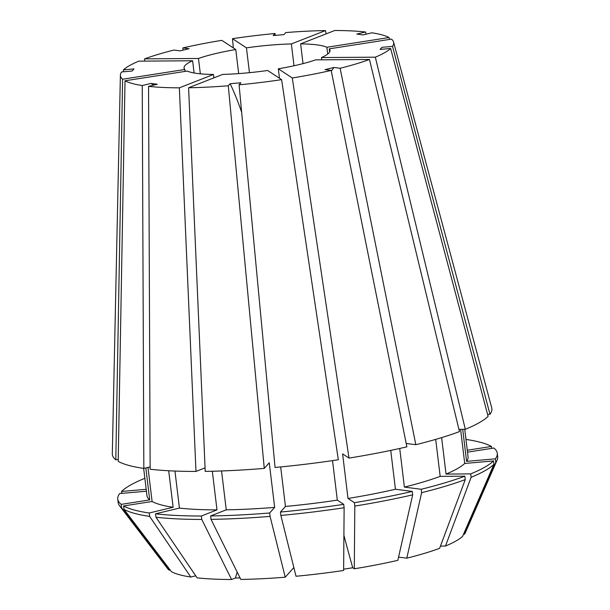 <?xml version="1.0" encoding="UTF-8"?>
<svg xmlns="http://www.w3.org/2000/svg" width="610" height="610" viewBox="0 0 610 610"><rect width="100%" height="100%" fill="white"/><g stroke="black" fill="none" stroke-linecap="round" stroke-linejoin="round"><path stroke-width="0.91" d="M238.678 73.604L235.765 49.524A73.513 12.604 -6.9 0 0 215.017 53.726A73.513 12.604 -6.9 0 0 198.479 58.468L144.623 58.857L144.623 61.114M294.012 65.773L291.374 43.935A73.513 12.604 -6.9 0 0 246.448 47.854L249.452 72.681M303.017 63.631L300.623 43.867L334.737 30.5A137.624 23.592 -6.9 0 1 365.542 31.987L356.797 34.084L363.095 34.9L371.848 32.803A137.624 23.592 -6.9 0 1 389.081 37.538L389.584 39.414M327.7 54.069L326.876 47.267A73.513 12.604 -6.9 0 0 300.623 43.867M329.652 51.964L329.27 48.846L391.483 39.116A137.624 23.592 -6.9 0 1 393.564 42.067L491.729 407.869A191.143 32.765 -6.9 0 1 489.983 414.274L392.52 46.383L381.974 47.305L380.099 49.402L390.644 48.48A137.624 23.592 -6.9 0 1 375.333 57.18L465.323 429.31A191.143 32.765 -6.9 0 0 488.107 416.371L390.644 48.48M321.744 59.826L321.47 57.569A73.513 12.604 -6.9 0 0 330.033 50.333A73.513 12.604 -6.9 0 0 329.27 48.846M279.471 78.255L278.328 68.808A73.513 12.604 -6.9 0 0 299.075 64.607A73.513 12.604 -6.9 0 0 315.614 59.864L369.469 59.475L459.467 431.605A191.143 32.765 -6.9 0 1 415.822 444.698L340.136 68.274L333.975 67.474A294.066 161.841 -103.5 0 0 331.321 71.103M230.123 83.722L228.292 85.766A137.624 23.592 -6.9 0 1 188.604 87.764L222.719 74.397A73.513 12.604 -6.9 0 0 267.645 70.478L281.606 79.658L338.321 459.765A191.143 32.765 -6.9 0 1 275.057 467.466L239.082 84.828L240.912 82.777L230.123 83.722A294.066 55.472 -95 0 1 241.659 112.27M213.881 77.859L213.469 74.466L179.355 87.832L195.97 471.438L205.074 467.878M125.012 80.794L118.203 461.366A191.143 32.765 -6.9 0 0 143.838 468.419L142.244 85.537A137.624 23.592 -6.9 0 1 125.012 80.794L187.217 71.065A73.513 12.604 -6.9 0 0 213.469 74.466M185.051 71.4L184.822 69.487L122.61 79.224L115.801 459.795L118.233 459.414M194.102 72.986L192.623 60.764A73.513 12.604 -6.9 0 0 184.06 68A73.513 12.604 -6.9 0 0 184.822 69.487M200.339 73.818L198.479 58.468M321.47 57.569L375.333 57.18M392.52 46.383A137.624 23.592 -6.9 0 0 393.564 42.067M278.328 68.808L292.289 77.981A137.624 23.592 -6.9 0 0 331.184 70.424L325.023 69.624L333.975 67.474M340.136 68.274A137.624 23.592 -6.9 0 0 369.469 59.475M239.082 84.828A137.624 23.592 -6.9 0 0 281.606 79.658M142.244 85.537L150.998 83.433L157.296 84.249L148.55 86.353A137.624 23.592 -6.9 0 0 179.355 87.832M192.623 60.764L138.76 61.152A137.624 23.592 -6.9 0 0 123.449 69.853L133.994 68.93L132.118 71.027L121.573 71.95A137.624 23.592 -6.9 0 0 120.391 75.121A137.624 23.592 -6.9 0 0 122.61 79.224M235.765 49.524L221.804 40.352A137.624 23.592 -6.9 0 0 182.908 47.916L189.07 48.709L180.118 50.859L173.957 50.058A137.624 23.592 -6.9 0 0 144.623 58.857M275.293 35.372L275.011 33.504A137.624 23.592 -6.9 0 0 232.486 38.682L246.448 47.854M291.374 43.935L325.488 30.569A137.624 23.592 -6.9 0 0 285.8 32.566L283.97 34.61L273.181 35.555L275.011 33.504M120.391 75.121L112.316 453.787A191.143 32.765 -6.9 0 0 115.801 459.795M233.333 47.931L232.486 38.682M195.97 471.438A191.143 32.765 -6.9 0 1 150.144 469.235L148.55 86.353M463.493 534.299L464.492 534.207A150.708 25.834 -6.9 0 0 465.384 532.667L497.12 460.031A191.143 32.765 -6.9 0 0 497.684 456.646L497.272 453.238A191.143 32.765 -6.9 0 0 493.825 448.037L467.519 452.155M146.415 491.218L119.659 493.559A191.143 32.765 -6.9 0 0 117.76 499.171L118.172 502.571A191.143 32.765 -6.9 0 0 119.522 505.728A191.143 32.765 -6.9 0 0 121.611 507.779L169.1 570.144L170.167 569.976M119.522 505.728L167.666 568.695A150.708 25.834 -6.9 0 0 169.1 570.144M231.564 579.5A150.708 25.834 -6.9 0 1 197.091 577.838L155.954 517.219A191.143 32.765 -6.9 0 0 201.78 519.43L231.564 579.5L235.399 577.998A588.124 320.136 89.6 0 0 237.168 572.073M464.492 534.207L495.785 462.258A191.143 32.765 -6.9 0 0 497.12 460.031M344.124 507.749L343.621 570.464A150.708 25.834 -6.9 0 1 296.025 576.259L280.859 515.45A191.143 32.765 -6.9 0 0 344.124 507.749L343.712 504.348A191.143 32.765 -6.9 0 1 280.447 512.042L285.45 506.452A161.734 27.724 -6.9 0 0 337.315 500.139L343.712 504.348M465.27 479.59L439.619 548.337A150.708 25.834 -6.9 0 1 406.786 558.18L421.624 492.682A191.143 32.765 -6.9 0 0 465.27 479.59L464.858 476.181A191.143 32.765 -6.9 0 1 421.213 489.273L404.392 487.1A161.734 27.724 -6.9 0 0 440.176 476.364L464.858 476.181M117.76 499.171A191.143 32.765 -6.9 0 0 121.199 504.371L121.611 507.779M155.954 517.219L155.542 513.811A191.143 32.765 -6.9 0 0 201.369 516.022L201.78 519.43M495.785 462.258L495.373 458.857A191.143 32.765 -6.9 0 0 497.272 453.238M280.859 515.45L280.447 512.042M421.624 492.682L421.213 489.273M143.655 468.388L146.949 495.633A161.734 27.724 -6.9 0 0 149.709 499.91L121.199 504.371M155.542 513.811L179.431 508.084A161.734 27.724 -6.9 0 0 217 509.891L201.369 516.022M495.373 458.857L466.589 461.366A161.734 27.724 -6.9 0 0 468.076 456.776L464.751 429.31M145.836 467.939L149.709 499.91M212.326 471.24L217 509.891M179.431 508.084L174.948 471.05M466.589 461.366L462.708 429.326M332.534 460.626L337.315 500.139M285.45 506.452L280.669 466.932M435.7 439.383L440.176 476.364M404.392 487.1L399.718 448.464M487.611 414.48L489.983 414.274M406.184 443.447L415.822 444.698M366.084 34.183L365.542 31.987M326.876 47.267L389.081 37.538M123.411 71.789L123.449 69.853M183 50.165L182.908 47.916M325.488 30.569L326.159 33.863M292.289 77.981L349.004 458.095A191.143 32.765 -6.9 0 0 406.87 446.84L331.184 70.424M188.604 87.764L205.219 471.377A191.143 32.765 -6.9 0 0 264.267 468.404L269.262 462.815L274.66 507.39L269.658 512.979L270.07 516.388L285.236 577.197L293.852 567.559M228.292 85.766L264.267 468.404M147.978 467.428L152.103 501.489L123.601 505.949L124.013 509.358L171.494 571.722A150.708 25.834 -6.9 0 0 190.785 577.022L149.648 516.403L149.236 512.995L173.126 507.268L168.703 470.76M195.726 575.84L190.785 577.022M221.552 470.958L226.249 509.83L210.618 515.953L211.029 519.362L240.813 579.431A150.708 25.834 -6.9 0 0 285.236 577.197M240.088 577.967L235.399 577.998M349.004 458.095L342.606 453.886L348.005 498.469L354.402 502.671L354.814 506.079L354.303 568.794A150.708 25.834 -6.9 0 0 397.834 560.331L412.673 494.832L412.261 491.424L395.44 489.243L390.736 450.401M354.303 568.794L352.733 567.765L343.628 569.191M441.625 437.622L446.032 474.069L470.714 473.886L471.126 477.295L445.483 546.041A150.708 25.834 -6.9 0 0 462.624 536.304L493.909 464.355L493.498 460.946L464.713 463.463L460.588 429.341M445.483 546.041L440.466 546.072M398.559 557.121L406.786 558.18M124.013 509.358A191.143 32.765 -6.9 0 0 149.648 516.403M211.029 519.362A191.143 32.765 -6.9 0 0 270.07 516.388M354.814 506.079A191.143 32.765 -6.9 0 0 412.673 494.832M471.126 477.295A191.143 32.765 -6.9 0 0 493.909 464.355M123.601 505.949A191.143 32.765 -6.9 0 0 149.236 512.995M210.618 515.953A191.143 32.765 -6.9 0 0 269.658 512.979M144.875 478.514L144.311 478.522A191.143 32.765 -6.9 0 0 121.527 491.462L146.186 489.311M121.764 493.368L121.527 491.462M467.283 450.233L491.431 446.459A191.143 32.765 -6.9 0 0 465.979 439.436M491.431 446.459L491.66 448.373M354.402 502.671A191.143 32.765 -6.9 0 0 412.261 491.424M470.714 473.886A191.143 32.765 -6.9 0 0 493.498 460.946M152.103 501.489A161.734 27.724 -6.9 0 0 173.126 507.268M226.249 509.83A161.734 27.724 -6.9 0 0 274.66 507.39M348.005 498.469A161.734 27.724 -6.9 0 0 395.44 489.243M446.032 474.069A161.734 27.724 -6.9 0 0 464.713 463.463M150.129 466.909L143.838 468.419M465.323 429.31L458.918 429.356M150.998 83.433A294.066 240.294 -82.6 0 1 153.796 85.095M352.733 567.765A588.124 115.13 81.1 0 1 343.903 535.298"/></g></svg>
